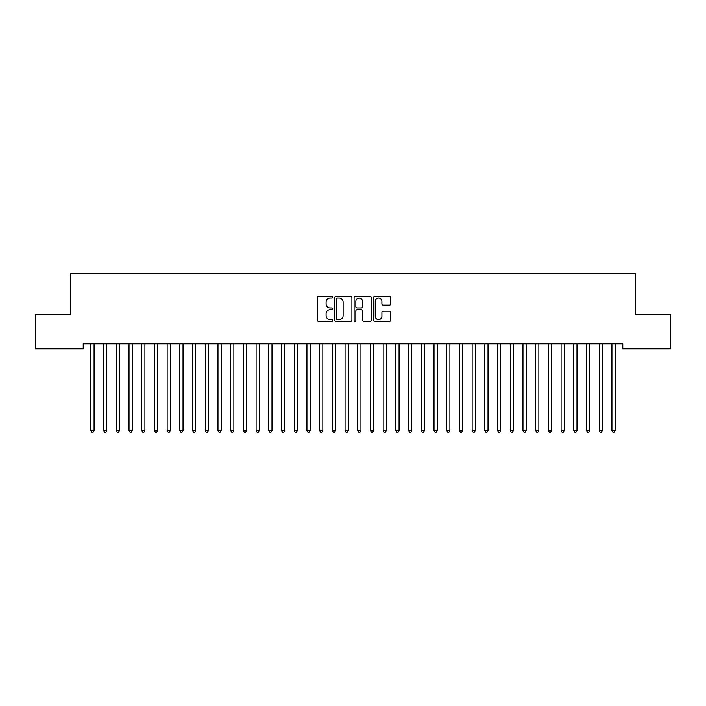 <?xml version="1.0" encoding="UTF-8"?>
<svg xmlns="http://www.w3.org/2000/svg" width="706" height="706" viewBox="0 0 706 706"><rect width="100%" height="100%" fill="white"/><g stroke="black" fill="none" stroke-linecap="round" stroke-linejoin="round"><path stroke-width="1.06" d="M332.667 297.226A0.874 0.874 0 0 0 331.794 296.352L318.538 296.352A1.244 1.244 0 0 0 317.294 297.597L317.294 320.056A1.244 1.244 0 0 0 318.538 321.301L331.794 321.301A0.874 0.874 0 0 0 332.667 320.427A0.874 0.874 0 0 0 331.794 319.553L330.081 319.553A3.989 3.989 0 0 1 326.084 315.564L326.084 313.693A3.989 3.989 0 0 1 330.081 309.705L331.794 309.705A0.874 0.874 0 0 0 332.667 308.831A0.874 0.874 0 0 0 331.794 307.957L330.081 307.957A3.989 3.989 0 0 1 326.084 303.959L326.084 302.089A3.989 3.989 0 0 1 330.081 298.1L331.794 298.1A0.874 0.874 0 0 0 332.667 297.226M389.456 305.151A1.244 1.244 0 0 0 390.7 303.898L390.7 297.597A1.244 1.244 0 0 0 389.456 296.352L374.736 296.352A1.244 1.244 0 0 0 373.492 297.597L373.492 320.056A1.244 1.244 0 0 0 374.736 321.301L389.456 321.301A1.244 1.244 0 0 0 390.7 320.056L390.7 312.44A1.244 1.244 0 0 0 389.456 311.196L383.155 311.196A1.244 1.244 0 0 0 381.911 312.44L381.911 316.217A3.336 3.336 0 0 1 378.575 319.553A3.336 3.336 0 0 1 375.23 316.217L375.23 301.436A3.336 3.336 0 0 1 378.575 298.1A3.336 3.336 0 0 1 381.911 301.436L381.911 303.898A1.244 1.244 0 0 0 383.155 305.151L389.456 305.151M622.789 343.778L83.211 343.778L83.211 348.861L35.3 348.861L35.3 314.549L70.503 314.549L70.503 273.884L635.497 273.884L635.497 314.549L670.7 314.549L670.7 348.861L622.789 348.861L622.789 343.778M351.906 297.597A1.244 1.244 0 0 0 350.661 296.352L335.941 296.352A1.244 1.244 0 0 0 334.697 297.597L334.697 320.056A1.244 1.244 0 0 0 335.941 321.301L350.661 321.301A1.244 1.244 0 0 0 351.906 320.056L351.906 297.597M355.339 296.352L370.059 296.352A1.244 1.244 0 0 1 371.303 297.597L371.303 320.056A1.244 1.244 0 0 1 370.059 321.301L363.758 321.301A1.244 1.244 0 0 1 362.513 320.056L362.513 310.949A1.244 1.244 0 0 0 361.26 309.705L357.086 309.705A1.244 1.244 0 0 0 355.842 310.949L355.842 320.427A0.874 0.874 0 0 1 354.968 321.301A0.874 0.874 0 0 1 354.094 320.427L354.094 297.597A1.244 1.244 0 0 1 355.339 296.352M337.318 298.1A0.874 0.874 0 0 0 336.444 298.973L336.444 318.68A0.874 0.874 0 0 0 337.318 319.553L339.127 319.553A3.989 3.989 0 0 0 343.116 315.564L343.116 302.089A3.989 3.989 0 0 0 339.127 298.1L337.318 298.1M362.513 301.497A3.336 3.336 0 0 0 359.177 298.161A3.336 3.336 0 0 0 355.842 301.497L355.842 306.704A1.244 1.244 0 0 0 357.086 307.957L361.26 307.957A1.244 1.244 0 0 0 362.513 306.704L362.513 301.497M90.73 343.778L90.809 343.963A1.271 1.271 -179.4 0 1 90.897 344.431L90.897 430.466L94.074 430.466L94.074 344.431A1.271 1.271 -179.4 0 1 94.163 343.963L94.242 343.778M94.074 430.466L93.121 432.116L91.851 432.116L90.897 430.466M103.438 343.778L103.517 343.963A1.271 1.271 -179.4 0 1 103.606 344.431L103.606 430.466L106.782 430.466L106.782 344.431A1.271 1.271 -179.4 0 1 106.871 343.963L106.95 343.778M106.782 430.466L105.829 432.116L104.559 432.116L103.606 430.466M116.146 343.778L116.225 343.963A1.271 1.271 -179.4 0 1 116.314 344.431L116.314 430.466L119.49 430.466L119.49 344.431A1.271 1.271 -179.4 0 1 119.579 343.963L119.658 343.778M119.49 430.466L118.537 432.116L117.267 432.116L116.314 430.466M128.854 343.778L128.933 343.963A1.271 1.271 -179.4 0 1 129.021 344.431L129.021 430.466L132.198 430.466L132.198 344.431A1.271 1.271 -179.4 0 1 132.287 343.963L132.366 343.778M132.198 430.466L131.245 432.116L129.975 432.116L129.021 430.466M141.562 343.778L141.641 343.963A1.271 1.271 -179.4 0 1 141.729 344.431L141.729 430.466L144.906 430.466L144.906 344.431A1.271 1.271 -179.4 0 1 144.995 343.963L145.074 343.778M144.906 430.466L143.953 432.116L142.683 432.116L141.729 430.466M154.27 343.778L154.349 343.963A1.271 1.271 -179.4 0 1 154.438 344.431L154.438 430.466L157.614 430.466L157.614 344.431A1.271 1.271 -179.4 0 1 157.703 343.963L157.782 343.778M157.614 430.466L156.661 432.116L155.391 432.116L154.438 430.466M166.978 343.778L167.057 343.963A1.271 1.271 -179.4 0 1 167.145 344.431L167.145 430.466L170.322 430.466L170.322 344.431A1.271 1.271 -179.4 0 1 170.411 343.963L170.49 343.778M170.322 430.466L169.369 432.116L168.099 432.116L167.145 430.466M179.686 343.778L179.765 343.963A1.271 1.271 -179.4 0 1 179.853 344.431L179.853 430.466L183.03 430.466L183.03 344.431A1.271 1.271 -179.4 0 1 183.119 343.963L183.198 343.778M183.03 430.466L182.077 432.116L180.807 432.116L179.853 430.466M192.394 343.778L192.473 343.963A1.271 1.271 -179.4 0 1 192.561 344.431L192.561 430.466L195.738 430.466L195.738 344.431A1.271 1.271 -179.4 0 1 195.827 343.963L195.906 343.778M195.738 430.466L194.785 432.116L193.515 432.116L192.561 430.466M205.102 343.778L205.181 343.963A1.271 1.271 -179.4 0 1 205.269 344.431L205.269 430.466L208.446 430.466L208.446 344.431A1.271 1.271 -179.4 0 1 208.535 343.963L208.614 343.778M208.446 430.466L207.493 432.116L206.223 432.116L205.269 430.466M217.81 343.778L217.889 343.963A1.271 1.271 -179.4 0 1 217.977 344.431L217.977 430.466L221.154 430.466L221.154 344.431A1.271 1.271 -179.4 0 1 221.243 343.963L221.322 343.778M221.154 430.466L220.201 432.116L218.931 432.116L217.977 430.466M230.518 343.778L230.597 343.963A1.271 1.271 -179.4 0 1 230.685 344.431L230.685 430.466L233.862 430.466L233.862 344.431A1.271 1.271 -179.4 0 1 233.951 343.963L234.03 343.778M233.862 430.466L232.909 432.116L231.639 432.116L230.685 430.466M243.226 343.778L243.305 343.963A1.271 1.271 -179.4 0 1 243.393 344.431L243.393 430.466L246.57 430.466L246.57 344.431A1.271 1.271 -179.4 0 1 246.659 343.963L246.738 343.778M246.57 430.466L245.617 432.116L244.347 432.116L243.393 430.466M255.934 343.778L256.013 343.963A1.271 1.271 -179.4 0 1 256.101 344.431L256.101 430.466L259.279 430.466L259.279 344.431A1.271 1.271 -179.4 0 1 259.367 343.963L259.446 343.778M259.279 430.466L258.325 432.116L257.055 432.116L256.101 430.466M268.642 343.778L268.721 343.963A1.271 1.271 -179.4 0 1 268.81 344.431L268.81 430.466L271.986 430.466L271.986 344.431A1.271 1.271 -179.4 0 1 272.075 343.963L272.154 343.778M271.986 430.466L271.033 432.116L269.763 432.116L268.81 430.466M281.35 343.778L281.429 343.963A1.271 1.271 -179.4 0 1 281.517 344.431L281.517 430.466L284.695 430.466L284.695 344.431A1.271 1.271 -179.4 0 1 284.783 343.963L284.862 343.778M284.695 430.466L283.741 432.116L282.471 432.116L281.517 430.466M294.058 343.778L294.137 343.963A1.271 1.271 -179.4 0 1 294.225 344.431L294.225 430.466L297.402 430.466L297.402 344.431A1.271 1.271 -179.4 0 1 297.491 343.963L297.57 343.778M297.402 430.466L296.449 432.116L295.179 432.116L294.225 430.466M306.766 343.778L306.845 343.963A1.271 1.271 -179.4 0 1 306.933 344.431L306.933 430.466L310.11 430.466L310.11 344.431A1.271 1.271 -179.4 0 1 310.199 343.963L310.278 343.778M310.11 430.466L309.157 432.116L307.887 432.116L306.933 430.466M319.474 343.778L319.553 343.963A1.271 1.271 -179.4 0 1 319.641 344.431L319.641 430.466L322.818 430.466L322.818 344.431A1.271 1.271 -179.4 0 1 322.907 343.963L322.986 343.778M322.818 430.466L321.865 432.116L320.595 432.116L319.641 430.466M332.182 343.778L332.261 343.963A1.271 1.271 -179.4 0 1 332.349 344.431L332.349 430.466L335.526 430.466L335.526 344.431A1.271 1.271 -179.4 0 1 335.615 343.963L335.694 343.778M335.526 430.466L334.573 432.116L333.303 432.116L332.349 430.466M344.89 343.778L344.969 343.963A1.271 1.271 -179.4 0 1 345.058 344.431L345.058 430.466L348.235 430.466L348.235 344.431A1.271 1.271 -179.4 0 1 348.323 343.963L348.402 343.778M348.235 430.466L347.281 432.116L346.011 432.116L345.058 430.466M357.598 343.778L357.677 343.963A1.271 1.271 -179.4 0 1 357.765 344.431L357.765 430.466L360.942 430.466L360.942 344.431A1.271 1.271 -179.4 0 1 361.031 343.963L361.11 343.778M360.942 430.466L359.989 432.116L358.719 432.116L357.765 430.466M370.306 343.778L370.385 343.963A1.271 1.271 -179.4 0 1 370.474 344.431L370.474 430.466L373.65 430.466L373.65 344.431A1.271 1.271 -179.4 0 1 373.739 343.963L373.818 343.778M373.65 430.466L372.697 432.116L371.427 432.116L370.474 430.466M383.014 343.778L383.093 343.963A1.271 1.271 -179.4 0 1 383.181 344.431L383.181 430.466L386.358 430.466L386.358 344.431A1.271 1.271 -179.4 0 1 386.447 343.963L386.526 343.778M386.358 430.466L385.405 432.116L384.135 432.116L383.181 430.466M395.722 343.778L395.801 343.963A1.271 1.271 -179.4 0 1 395.889 344.431L395.889 430.466L399.066 430.466L399.066 344.431A1.271 1.271 -179.4 0 1 399.155 343.963L399.234 343.778M399.066 430.466L398.113 432.116L396.843 432.116L395.889 430.466M408.43 343.778L408.509 343.963A1.271 1.271 -179.4 0 1 408.597 344.431L408.597 430.466L411.774 430.466L411.774 344.431A1.271 1.271 -179.4 0 1 411.863 343.963L411.942 343.778M411.774 430.466L410.821 432.116L409.551 432.116L408.597 430.466M421.138 343.778L421.217 343.963A1.271 1.271 -179.4 0 1 421.305 344.431L421.305 430.466L424.482 430.466L424.482 344.431A1.271 1.271 -179.4 0 1 424.571 343.963L424.65 343.778M424.482 430.466L423.529 432.116L422.259 432.116L421.305 430.466M433.846 343.778L433.925 343.963A1.271 1.271 -179.4 0 1 434.013 344.431L434.013 430.466L437.19 430.466L437.19 344.431A1.271 1.271 -179.4 0 1 437.279 343.963L437.358 343.778M437.19 430.466L436.237 432.116L434.967 432.116L434.013 430.466M446.554 343.778L446.633 343.963A1.271 1.271 -179.4 0 1 446.721 344.431L446.721 430.466L449.899 430.466L449.899 344.431A1.271 1.271 -179.4 0 1 449.987 343.963L450.066 343.778M449.899 430.466L448.945 432.116L447.675 432.116L446.721 430.466M459.262 343.778L459.341 343.963A1.271 1.271 -179.4 0 1 459.43 344.431L459.43 430.466L462.607 430.466L462.607 344.431A1.271 1.271 -179.4 0 1 462.695 343.963L462.774 343.778M462.607 430.466L461.653 432.116L460.383 432.116L459.43 430.466M471.97 343.778L472.049 343.963A1.271 1.271 -179.4 0 1 472.137 344.431L472.137 430.466L475.315 430.466L475.315 344.431A1.271 1.271 -179.4 0 1 475.403 343.963L475.482 343.778M475.315 430.466L474.361 432.116L473.091 432.116L472.137 430.466M484.678 343.778L484.757 343.963A1.271 1.271 -179.4 0 1 484.845 344.431L484.845 430.466L488.022 430.466L488.022 344.431A1.271 1.271 -179.4 0 1 488.111 343.963L488.19 343.778M488.022 430.466L487.069 432.116L485.799 432.116L484.845 430.466M497.386 343.778L497.465 343.963A1.271 1.271 -179.4 0 1 497.553 344.431L497.553 430.466L500.73 430.466L500.73 344.431A1.271 1.271 -179.4 0 1 500.819 343.963L500.898 343.778M500.73 430.466L499.777 432.116L498.507 432.116L497.553 430.466M510.094 343.778L510.173 343.963A1.271 1.271 -179.4 0 1 510.262 344.431L510.262 430.466L513.438 430.466L513.438 344.431A1.271 1.271 -179.4 0 1 513.527 343.963L513.606 343.778M513.438 430.466L512.485 432.116L511.215 432.116L510.262 430.466M522.802 343.778L522.881 343.963A1.271 1.271 -179.4 0 1 522.97 344.431L522.97 430.466L526.147 430.466L526.147 344.431A1.271 1.271 -179.4 0 1 526.235 343.963L526.314 343.778M526.147 430.466L525.193 432.116L523.923 432.116L522.97 430.466M535.51 343.778L535.589 343.963A1.271 1.271 -179.4 0 1 535.678 344.431L535.678 430.466L538.855 430.466L538.855 344.431A1.271 1.271 -179.4 0 1 538.943 343.963L539.022 343.778M538.855 430.466L537.901 432.116L536.631 432.116L535.678 430.466M548.218 343.778L548.297 343.963A1.271 1.271 -179.4 0 1 548.385 344.431L548.385 430.466L551.562 430.466L551.562 344.431A1.271 1.271 -179.4 0 1 551.651 343.963L551.73 343.778M551.562 430.466L550.609 432.116L549.339 432.116L548.385 430.466M560.926 343.778L561.005 343.963A1.271 1.271 -179.4 0 1 561.093 344.431L561.093 430.466L564.27 430.466L564.27 344.431A1.271 1.271 -179.4 0 1 564.359 343.963L564.438 343.778M564.27 430.466L563.317 432.116L562.047 432.116L561.093 430.466M573.634 343.778L573.713 343.963A1.271 1.271 -179.4 0 1 573.802 344.431L573.802 430.466L576.978 430.466L576.978 344.431A1.271 1.271 -179.4 0 1 577.067 343.963L577.146 343.778M576.978 430.466L576.025 432.116L574.755 432.116L573.802 430.466M586.342 343.778L586.421 343.963A1.271 1.271 -179.4 0 1 586.51 344.431L586.51 430.466L589.687 430.466L589.687 344.431A1.271 1.271 -179.4 0 1 589.775 343.963L589.854 343.778M589.687 430.466L588.733 432.116L587.463 432.116L586.51 430.466M599.05 343.778L599.129 343.963A1.271 1.271 -179.4 0 1 599.217 344.431L599.217 430.466L602.394 430.466L602.394 344.431A1.271 1.271 -179.4 0 1 602.483 343.963L602.562 343.778M602.394 430.466L601.441 432.116L600.171 432.116L599.217 430.466M611.758 343.778L611.837 343.963A1.271 1.271 -179.4 0 1 611.925 344.431L611.925 430.466L615.102 430.466L615.102 344.431A1.271 1.271 -179.4 0 1 615.191 343.963L615.27 343.778M615.102 430.466L614.149 432.116L612.879 432.116L611.925 430.466"/></g></svg>
